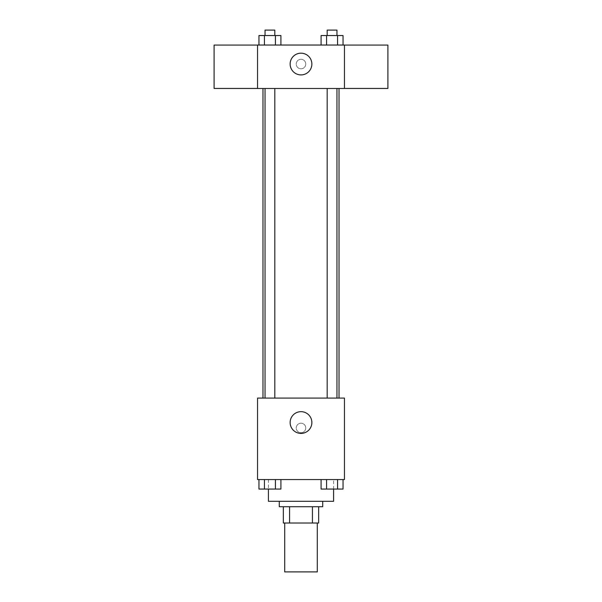 <?xml version="1.0" encoding="UTF-8"?>
<svg xmlns="http://www.w3.org/2000/svg" width="602" height="602" viewBox="0 0 602 602"><rect width="100%" height="100%" fill="white"/><g stroke="black" fill="none" stroke-linecap="round" stroke-linejoin="round"><path stroke-width="0.45" stroke-dasharray="3.01 2.26" d="M317.292 571.9L284.708 571.9M317.292 523.018L284.708 523.018L317.292 523.018M289.57 523.018L283.346 523.018L283.346 506.718L289.57 506.718L289.57 523.018L318.654 523.018M312.43 506.718L289.57 506.718L312.43 506.718L312.43 523.018M289.57 506.718L283.346 506.718M279.275 506.718L322.725 506.718M301 501.293L279.275 501.293L301 501.293M333.591 501.293L268.409 501.293M333.591 479.561L268.409 479.561L333.591 479.561L333.591 489.11M258.958 479.561L258.958 489.065L264.444 489.065L258.958 489.065L264.444 489.065L264.444 479.561L275.423 479.561L258.958 479.561L280.908 479.561L264.444 479.561L264.444 489.065L280.908 489.065L275.423 489.065L280.908 489.065L280.908 479.561L275.423 479.561L280.908 479.561L275.423 479.561L275.423 489.065L264.444 489.065L275.423 489.065L275.423 479.561L280.908 479.561L264.444 479.561L280.908 479.561M257.551 479.561L344.449 479.561L344.449 398.088L257.551 398.088L257.551 479.561M321.092 479.561L321.092 489.065L326.577 489.065L321.092 489.065L326.577 489.065L326.577 479.561L337.556 479.561L321.092 479.561L343.042 479.561L326.577 479.561L326.577 489.065L343.042 489.065L337.556 489.065L343.042 489.065L343.042 479.561L337.556 479.561L343.042 479.561L337.556 479.561L337.556 489.065L326.577 489.065L337.556 489.065L337.556 479.561L343.042 479.561L326.577 479.561L343.042 479.561M305.756 427.962A4.756 4.756 0 0 0 298.622 423.846A4.756 4.756 0 0 0 298.622 432.078A4.756 4.756 0 0 0 305.756 427.962A4.756 4.756 0 0 0 298.622 423.846A4.756 4.756 0 0 0 298.622 432.078A4.756 4.756 0 0 0 305.756 427.962M339.024 398.088L262.976 398.088L339.024 398.088M274.821 398.088L265.046 398.088L274.821 398.088L265.046 398.088L274.821 398.088L274.821 88.486L265.046 88.486L274.821 88.486M336.954 398.088L327.179 398.088L336.954 398.088L327.179 398.088L336.954 398.088L336.954 88.486L327.179 88.486L336.954 88.486M257.551 432.718L257.551 423.214L257.551 432.718M344.449 423.214L344.449 432.718L344.449 423.214M311.866 422.529A10.866 10.866 0 0 1 295.567 431.943A10.866 10.866 0 0 1 295.567 413.122A10.866 10.866 0 0 1 311.866 422.529M339.024 88.486L262.976 88.486L339.024 88.486M257.551 88.486L344.449 88.486L344.449 45.037L257.551 45.037L257.551 88.486M305.756 64.045A4.756 4.756 0 0 0 298.622 59.929A4.756 4.756 0 0 0 298.622 68.161A4.756 4.756 0 0 0 305.756 64.045A4.756 4.756 0 0 0 298.622 59.929A4.756 4.756 0 0 0 298.622 68.161A4.756 4.756 0 0 0 305.756 64.045M258.958 45.037L258.958 35.533L264.444 35.533L264.444 45.037L258.958 45.037L280.908 45.037L258.958 45.037L280.908 45.037L258.958 45.037L280.908 45.037L258.958 45.037L264.444 45.037L264.444 35.533L280.908 35.533L275.423 35.533L275.423 45.037L275.423 35.533L258.958 35.533L280.908 35.533L280.908 45.037M321.092 45.037L321.092 35.533L326.577 35.533L326.577 45.037L321.092 45.037L343.042 45.037L321.092 45.037L343.042 45.037L321.092 45.037L343.042 45.037L321.092 45.037L326.577 45.037L326.577 35.533L343.042 35.533L337.556 35.533L337.556 45.037L337.556 35.533L321.092 35.533L343.042 35.533L343.042 45.037M257.551 88.449L257.551 45.082L257.551 88.449M344.449 45.082L344.449 88.449L344.449 45.082M387.906 45.082L387.906 88.449M214.094 88.449L214.094 45.082M311.866 64.045A10.866 10.866 0 0 1 295.567 73.452A10.866 10.866 0 0 1 295.567 54.639A10.866 10.866 0 0 1 311.866 64.045M336.954 35.533L327.179 35.533L336.954 35.533L327.179 35.533L336.954 35.533L336.954 30.1L327.179 30.1L336.954 30.1L327.179 30.1L327.179 35.533M274.821 35.533L265.046 35.533L274.821 35.533L265.046 35.533L274.821 35.533L274.821 30.1L265.046 30.1L274.821 30.1L265.046 30.1L265.046 35.533M337.556 35.533L337.556 45.037M326.577 35.533L326.577 45.037M275.423 35.533L275.423 45.037M264.444 35.533L264.444 45.037M336.954 489.065L327.179 489.065M274.821 489.065L265.046 489.065M337.556 479.561L337.556 489.065M326.577 479.561L326.577 489.065M275.423 479.561L275.423 489.065M264.444 479.561L264.444 489.065M268.409 479.561L268.409 489.11M265.046 88.486L265.046 398.088M327.179 88.486L327.179 398.088"/><path stroke-width="0.9" d="M284.708 523.018L284.708 571.9L317.292 571.9L317.292 523.018M312.43 506.718L312.43 523.018L283.346 523.018L283.346 506.718M312.43 523.018L318.654 523.018L318.654 506.718L318.654 523.018M322.725 501.293L322.725 506.718L279.275 506.718L279.275 501.293M289.57 506.718L289.57 523.018M268.409 489.11L268.409 501.293L333.591 501.293L333.591 489.11M344.449 479.561L257.551 479.561L257.551 398.088L344.449 398.088L344.449 479.561M311.866 422.529A10.866 10.866 0 0 1 295.567 431.943A10.866 10.866 0 0 1 295.567 413.122A10.866 10.866 0 0 1 311.866 422.529M339.024 88.486L339.024 398.088M327.179 398.088L327.179 88.486M274.821 88.486L274.821 398.088M344.449 88.486L257.551 88.486L257.551 45.037L344.449 45.037L344.449 88.486M311.866 64.045A10.866 10.866 0 0 1 295.567 73.452A10.866 10.866 0 0 1 295.567 54.639A10.866 10.866 0 0 1 311.866 64.045M344.449 88.449L387.906 88.449L387.906 45.082L344.449 45.082M257.551 45.082L214.094 45.082L214.094 88.449L257.551 88.449M343.042 45.037L343.042 35.533L321.092 35.533L321.092 45.037M337.556 35.533L337.556 45.037M326.577 35.533L326.577 45.037M327.179 35.533L327.179 30.1L336.954 30.1L336.954 35.533M280.908 45.037L280.908 35.533L258.958 35.533L258.958 45.037M275.423 35.533L275.423 45.037M264.444 35.533L264.444 45.037M265.046 35.533L265.046 30.1L274.821 30.1L274.821 35.533M343.042 479.561L343.042 489.065L321.092 489.065L321.092 479.561M337.556 479.561L337.556 489.065M326.577 479.561L326.577 489.065M336.954 489.065L327.179 489.065M280.908 479.561L280.908 489.065L258.958 489.065L258.958 479.561M275.423 479.561L275.423 489.065M264.444 479.561L264.444 489.065M274.821 489.065L265.046 489.065M262.976 88.486L262.976 398.088M336.954 398.088L336.954 88.486M265.046 88.486L265.046 398.088"/></g></svg>
